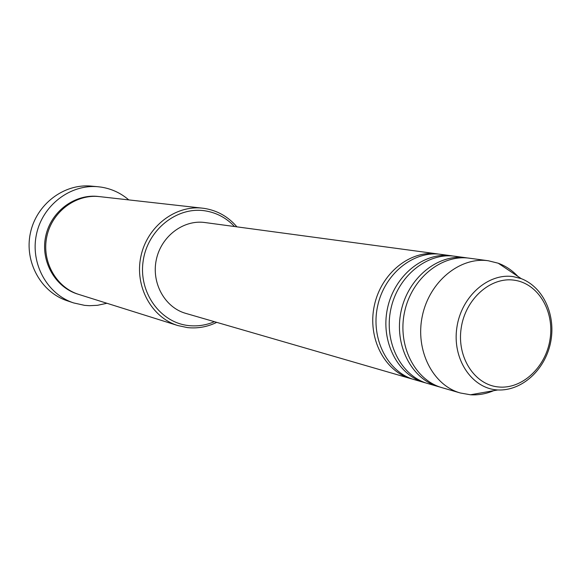 <?xml version="1.0" encoding="UTF-8"?>
<svg xmlns="http://www.w3.org/2000/svg" width="581" height="581" viewBox="0 0 581 581"><rect width="100%" height="100%" fill="white"/><g stroke="black" fill="none" stroke-linecap="round" stroke-linejoin="round"><path stroke-width="0.87" d="M412.663 379.132L410.985 378.681C384.448 371.281 367.315 338.011 374.302 305.751C380.962 273.426 410.077 249.924 437.34 253.882L439.062 254.151M444.225 255.35L445.954 255.894M426.251 383.068L424.515 382.603C397.673 375.123 380.359 341.33 387.454 308.533C394.23 275.663 423.731 251.755 451.299 255.763L453.078 256.039M458.416 257.296L460.196 257.87M440.289 387.142L438.495 386.655C411.341 379.088 393.845 344.758 401.057 311.401C407.949 277.979 437.834 253.65 465.73 257.71L467.56 258M234.506 226.525C226.408 217.926 216.619 212.697 205.144 210.845C176.936 206.291 147.363 229.88 143.129 261.232C138.474 292.534 160.334 322.724 188.702 325.585C197.525 326.529 206.095 325.229 214.411 321.685M216.735 322.361C207.381 326.914 197.627 328.657 187.489 327.604L177.88 325.571C151.496 317.531 134.422 286.28 140.878 256.453C147.037 226.561 175.288 204.882 202.667 208.194L204.563 208.441C217.476 210.569 228.253 216.706 236.91 226.851M98.174 186.755L91.391 186.123C63.997 183.356 36.327 204.309 30.379 233.112C24.17 261.864 41.004 292.214 67.178 300.762L73.634 302.926C47.17 294.284 30.139 263.527 36.443 234.39C42.464 205.195 70.468 183.952 98.174 186.755L101.276 187.14C111.632 188.796 120.804 193.052 128.779 199.9M424.515 382.603L414.326 379.647C387.716 372.232 370.54 338.832 377.548 306.434C384.237 273.978 413.447 250.375 440.79 254.347L451.299 255.763M410.985 378.681L185.702 313.362C164.866 307.509 151.249 283.056 156.311 259.707C161.119 236.307 183.465 219.451 204.89 222.53L437.34 253.882M177.88 325.571L78.885 294.458C56.19 287.522 41.454 261.37 46.821 236.583C51.934 211.745 75.988 193.793 99.547 196.625L202.667 208.194M106.948 303.275L97.47 305.308L89.423 305.7L84.594 305.359L73.634 302.926M493.676 390.686C486.086 393.889 478.352 395.254 470.457 394.775L460.355 392.996C432.729 385.305 414.95 350.125 422.351 315.897C429.417 281.603 459.905 256.62 488.287 260.753L498.244 263.222C505.659 265.967 512.181 270.339 517.824 276.345M460.355 392.996L442.061 387.694C414.827 380.105 397.288 345.63 404.536 312.135C411.45 278.575 441.437 254.137 469.412 258.211L488.287 260.753M438.495 386.655L427.965 383.605C401.05 376.103 383.692 342.173 390.817 309.237C397.615 276.236 427.209 252.227 454.865 256.25L465.73 257.71M514.338 280.209C490.647 276.549 465.33 298.99 461.183 328.112C456.673 357.184 474.481 384.782 498.331 386.946C522.13 389.539 546.024 367.047 550.091 338.992C554.492 310.98 538.108 283.434 514.338 280.209M521.215 278.619C543.867 287.399 556.242 315.919 550.505 342.964C544.818 370.024 521.956 391.107 497.692 389.974L496.348 389.858C471.031 387.592 452.091 358.324 456.877 327.444C461.278 296.528 488.185 272.729 513.328 276.643L521.215 278.619L498.244 263.222M78.282 294.262C55.333 287.602 40.271 261.305 45.681 236.344C50.83 211.331 75.232 193.364 98.923 196.552M497.692 389.974L470.457 394.775"/></g></svg>
